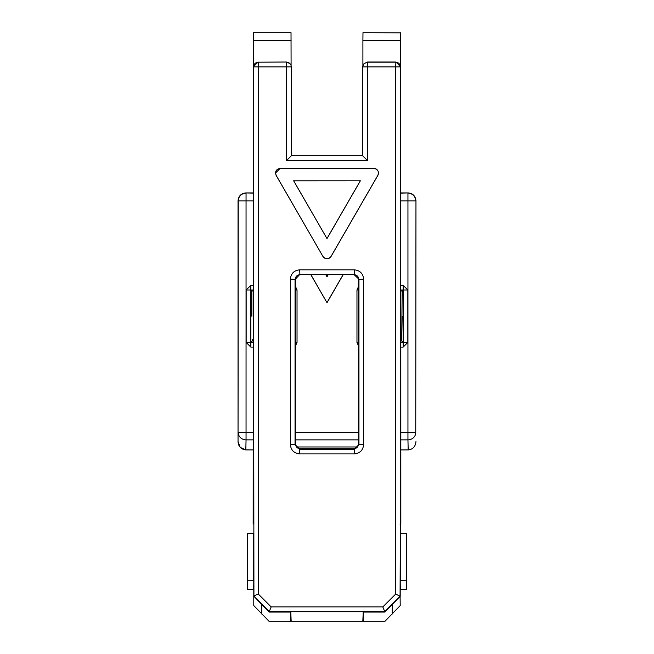 <?xml version="1.0" encoding="UTF-8"?>
<svg xmlns="http://www.w3.org/2000/svg" width="654" height="654" viewBox="0 0 654 654"><rect width="100%" height="100%" fill="white"/><g stroke="black" fill="none" stroke-linecap="round" stroke-linejoin="round"><path stroke-width="0.98" d="M400.215 589.597L406.592 589.458L400.297 589.409L400.215 580.36L400.215 596.334L384.944 612.062L363.223 612.062L363.223 621.3L269.056 621.3L253.785 605.571L253.785 580.36L253.703 589.409L247.408 589.458L253.785 589.597M400.076 524.189L400.837 523.723L400.215 523.723M258.289 594.045L258.289 66.871L286.583 66.871L286.583 160.508L367.417 160.508L367.417 66.871L395.711 66.871L395.711 594.045L382.819 606.937L271.181 606.937L258.289 594.045L253.924 595.851L253.368 32.7L253.163 523.723L253.924 524.189M362.733 85.249L362.733 155.668L291.267 155.668L291.267 76.109M363.223 621.3L384.944 621.3L400.215 605.571L400.093 596.284L384.756 611.613L269.244 611.613L269.056 612.062L290.777 612.062L290.777 621.3M400.215 514.951L400.215 524.05M367.417 160.508L362.733 155.832L362.733 66.871L363.42 64.435L364.106 63.561L367.417 62.187L395.711 62.187A4.684 4.684 45 0 1 400.387 66.871L400.387 514.935L400.837 514.485L400.837 523.723M253.785 524.05L253.785 514.951M253.163 523.723L253.785 523.723M362.839 620.916L363.223 612.062M290.777 612.062L291.161 620.916M392.22 614.024L392.22 605.53L391.484 605.53M261.78 614.024L261.78 605.53L262.516 605.53M392.547 613.239L392.22 605.53M261.78 605.53L261.453 613.239M261.453 605.203L262.189 605.203M391.811 605.203L392.547 605.203M357.517 446.968L296.483 446.968L357.517 446.968M253.163 200.925L246.051 200.925L246.051 193.126A7.807 7.799 135 0 0 238.252 200.925L238.04 200.721C238.538 196.02 241.138 193.421 245.847 192.922L253.163 192.922L245.847 192.922C241.138 193.421 238.538 196.02 238.04 200.721L238.04 441.589L240.173 447.32M400.837 192.922L408.153 192.922L400.837 192.922M251.855 316.209L251.855 291.005L250.842 290L250.842 285.316L253.163 285.316M402.145 316.209L401.736 339.622L402.145 291.005L400.837 291.005M240.247 447.401L245.822 449.919L253.163 449.919M415.96 200.721C415.462 196.02 412.862 193.421 408.153 192.922C412.862 193.421 415.462 196.02 415.96 200.721L415.748 432.58L407.949 432.58L407.949 439.864A7.807 7.284 -1.3 0 0 415.748 432.58L415.96 200.721M343.187 274.68L327 302.712L310.813 274.68M400.837 432.58L407.949 432.58L407.949 200.925L415.748 200.925A7.807 7.799 45 0 0 407.949 193.126L407.949 200.925L400.837 200.925M327 302.712L310.895 274.68M343.105 274.68L327 302.573M253.163 439.864L246.051 439.864L245.822 449.919C240.983 449.306 238.383 446.527 238.04 441.589L238.252 200.925L246.051 200.925L246.051 432.58L238.252 432.58A7.807 7.284 1.3 0 0 246.051 439.864L246.051 432.58L253.163 432.58M400.837 449.919L408.178 449.919L407.949 439.864L400.837 439.864M328.218 274.68L327 276.789L325.782 274.68M400.837 342.426L403.158 342.426L400.837 340.113M400.837 285.316L403.158 285.316L407.834 290L407.834 342.426L403.158 342.426L403.158 290L402.145 291.005M401.736 339.622L400.837 339.622M253.163 291.005L251.855 291.005M253.163 290L250.842 290L250.842 342.426L253.163 340.113M253.163 339.622L252.264 339.622M415.96 441.589C415.462 446.617 412.87 449.396 408.178 449.919M327 276.789L325.864 274.68M328.136 274.68L327 276.65M271.181 606.937L269.244 611.613L253.924 595.851M382.819 606.937L384.944 612.062M253.654 580.278L247.408 580.229L247.408 533.68L253.703 533.623L253.654 580.278M400.346 533.623L406.592 533.68L406.592 580.229L400.297 580.278L400.346 533.623M280.182 168.356C276.176 169.157 274.819 171.495 276.127 175.378L322.945 256.466C325.651 259.54 328.349 259.54 331.055 256.466L377.873 175.378C379.181 171.503 377.832 169.157 373.818 168.356L280.182 168.356L275.538 173.032L276.16 175.354L322.945 256.466M395.711 594.045L400.093 596.284M400.387 514.935L400.076 595.851M286.583 160.508L291.267 155.832L291.267 66.871A4.684 4.684 0 0 0 289.894 63.561A4.684 4.684 -45 0 1 291.267 66.871L286.583 66.871L286.583 62.187A4.684 4.684 -45 0 1 289.894 63.561L286.411 62.016L258.289 62.187L286.411 62.016M280.182 168.397L373.818 168.397A4.643 4.643 180 0 1 377.84 175.354L331.022 256.45A4.643 4.643 180 0 1 322.978 256.45M253.613 66.871A4.684 4.684 -45 0 1 258.289 62.187L258.289 66.871L253.613 66.871M253.907 596.284L269.056 612.062M253.163 514.485L253.613 514.935M291.161 611.686L362.839 611.686M400.837 514.485L400.771 32.839L362.978 32.7L362.905 40.384L400.567 40.384L400.632 32.7M400.567 40.384L400.387 66.871L395.711 66.871L395.883 62.016L367.589 62.016L367.417 66.871L362.733 66.871L362.733 155.832M362.905 65.596L362.905 40.384M253.368 32.7L291.022 32.7L291.095 65.596M363.632 444.548L358.956 444.548L354.272 449.224L353.822 448.775L300.178 448.775L299.728 449.224L354.272 449.224L354.272 453.909C359.962 453.353 363.076 450.23 363.632 444.548L363.632 279.201C363.076 273.511 359.962 270.388 354.272 269.832L299.728 269.832C294.038 270.388 290.924 273.511 290.368 279.201L290.368 444.548C290.924 450.23 294.038 453.353 299.728 453.909L354.272 453.909M290.368 279.201L295.044 279.201L295.044 444.548L295.494 444.099L295.494 277.754M354.272 269.832L354.272 274.517L299.728 274.517L295.207 279.364C295.51 276.544 297.071 274.982 299.892 274.68L354.108 274.68C356.929 274.982 358.49 276.544 358.793 279.364L363.632 279.201M358.506 277.754L358.506 444.099L358.956 444.548L358.956 279.201L354.108 274.68M327 238.604L293.63 180.798L360.37 180.798L327 238.604L293.695 180.839L360.37 180.798M253.433 66.692L258.117 62.016M253.433 40.384L291.095 40.384M295.494 444.099C295.796 446.919 297.357 448.481 300.178 448.775M353.822 448.775C356.643 448.481 358.204 446.919 358.506 444.099M395.883 62.016L400.567 66.692M364.106 63.561L367.589 62.016M360.305 180.839L327 238.522M295.494 432.58L358.506 432.58M403.158 285.316L403.158 290L407.834 290M407.834 342.426L403.158 347.111L400.837 347.111M358.506 345.892L356.97 342.426L356.97 290L358.506 286.534M253.163 347.111L250.842 347.111L246.166 342.426L246.166 290L250.842 285.316M295.494 286.534L297.03 290L297.03 342.426L295.494 345.892M358.506 439.864L295.494 439.864M245.847 192.922L253.163 193.126M400.837 193.126L408.153 192.922M403.158 342.426L403.158 347.111M403.158 290L400.837 290M356.97 290L358.506 290M358.506 342.426L356.97 342.426M246.166 290L250.842 290M250.842 347.111L250.842 342.426L246.166 342.426M250.842 342.426L253.163 342.426M297.03 342.426L295.494 342.426M295.494 290L297.03 290M299.728 453.909L299.728 449.224L295.044 444.548L290.368 444.548M299.892 274.68L299.728 269.832M406.592 580.229L406.592 589.458M247.408 542.918L247.408 589.458M363.42 64.435A4.684 4.684 0 0 0 362.733 66.871"/></g></svg>
